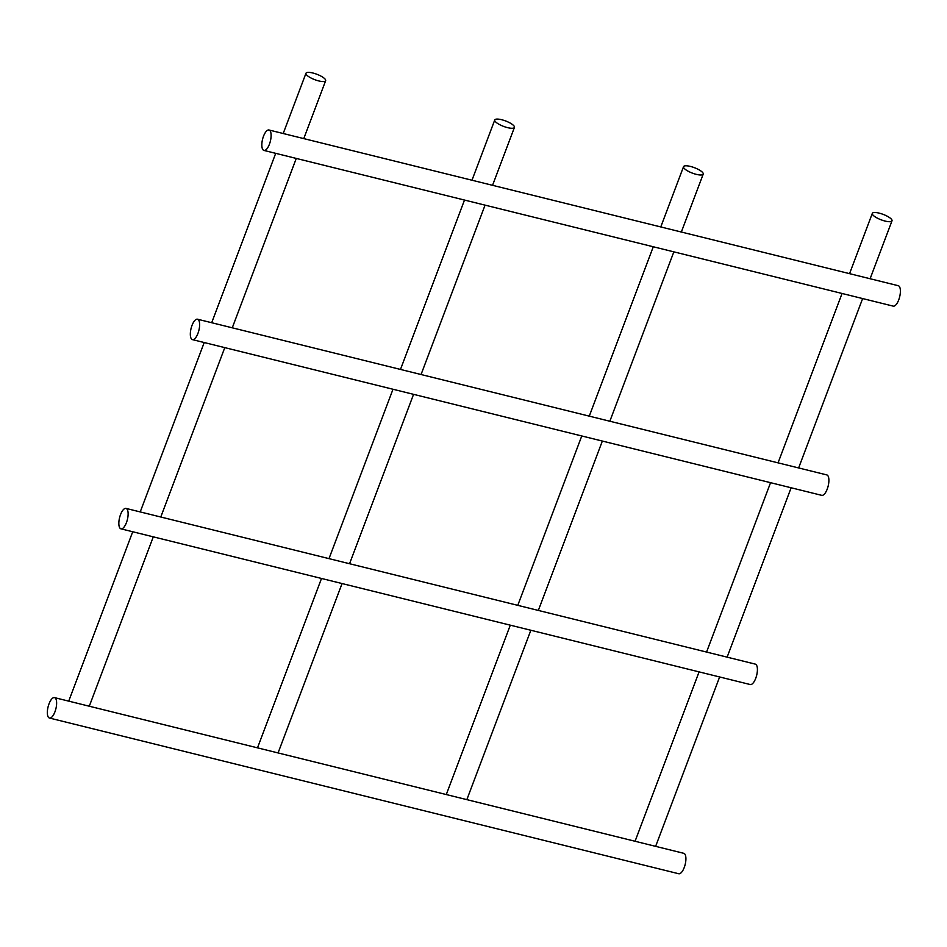 <?xml version="1.0" encoding="UTF-8"?>
<svg xmlns="http://www.w3.org/2000/svg" width="947" height="947" viewBox="0 0 947 947"><rect width="100%" height="100%" fill="white"/><g stroke="black" fill="none" stroke-linecap="round" stroke-linejoin="round"><path stroke-width="1.42" d="M54.512 697.619L683.793 853.318A10.524 4.013 103.9 0 1 685.166 864.504A10.524 4.013 103.9 0 1 678.739 873.75L49.457 718.039A10.524 4.013 103.9 0 1 49.019 703.858A10.524 4.013 103.9 0 1 54.512 697.619A10.524 4.013 103.9 0 1 55.885 708.794A10.524 4.013 103.9 0 1 49.457 718.039M197.509 319.21L826.778 474.909A10.524 4.013 103.9 0 1 828.152 486.095A10.524 4.013 103.9 0 1 821.724 495.34L192.454 339.63A10.524 4.013 103.9 0 1 192.004 325.448A10.524 4.013 103.9 0 1 197.509 319.21A10.524 4.013 103.9 0 1 198.882 330.385A10.524 4.013 103.9 0 1 192.454 339.63M268.995 129.999L898.277 285.71A10.524 4.013 103.9 0 1 899.65 296.885A10.524 4.013 103.9 0 1 893.222 306.13L263.941 150.431A10.524 4.013 103.9 0 1 263.503 136.25A10.524 4.013 103.9 0 1 268.995 129.999A10.524 4.013 103.9 0 1 270.369 141.174A10.524 4.013 103.9 0 1 263.941 150.431M126.01 508.409L755.292 664.119A10.524 4.013 103.9 0 1 756.665 675.294A10.524 4.013 103.9 0 1 750.237 684.539L120.956 528.84A10.524 4.013 103.9 0 1 120.518 514.659A10.524 4.013 103.9 0 1 126.01 508.409A10.524 4.013 103.9 0 1 127.383 519.583A10.524 4.013 103.9 0 1 120.956 528.84M872.72 214.768A10.524 2.9 20.7 0 0 883.16 220.521A10.524 2.9 20.7 0 0 892.003 220.829A10.524 2.9 20.7 0 0 883.184 214.389A10.524 2.9 20.7 0 0 872.317 213.383A10.524 2.9 20.7 0 0 872.72 214.768M495.163 121.346A10.524 2.9 20.7 0 0 505.591 127.087A10.524 2.9 20.7 0 0 514.434 127.407A10.524 2.9 20.7 0 0 505.627 120.967A10.524 2.9 20.7 0 0 494.76 119.961A10.524 2.9 20.7 0 0 495.163 121.346M306.378 74.635A10.524 2.9 20.7 0 0 316.807 80.377A10.524 2.9 20.7 0 0 325.65 80.684A10.524 2.9 20.7 0 0 316.843 74.257A10.524 2.9 20.7 0 0 305.976 73.25A10.524 2.9 20.7 0 0 306.378 74.635M683.935 168.057A10.524 2.9 20.7 0 0 694.376 173.81A10.524 2.9 20.7 0 0 703.219 174.118A10.524 2.9 20.7 0 0 694.4 167.678A10.524 2.9 20.7 0 0 683.533 166.672A10.524 2.9 20.7 0 0 683.935 168.057M872.317 213.383L849.554 273.647M842.061 293.475L778.055 462.858M770.562 482.674L706.557 652.057M699.075 671.885L635.07 841.267M892.003 220.829L870.115 278.738M862.634 298.565L798.629 467.948M791.136 487.764L727.13 657.147M719.637 676.975L655.632 846.358M494.76 119.961L471.985 180.226M464.492 200.054L400.486 369.437M392.993 389.253L329 558.635M321.507 578.463L257.501 747.846M514.434 127.407L492.558 185.316M485.065 205.144L421.06 374.527M413.567 394.343L349.561 563.725M342.068 583.553L278.075 752.936M305.976 73.25L283.2 133.515M275.707 153.331L211.702 322.714M204.209 342.542L140.215 511.925M132.722 531.752L68.717 701.135M325.65 80.684L303.774 138.605M296.281 158.421L232.275 327.804M224.782 347.632L160.777 517.015M153.296 536.842L89.29 706.225M683.533 166.672L660.769 226.937M653.276 246.765L589.271 416.147M581.778 435.963L517.772 605.346M510.291 625.174L446.286 794.557M703.219 174.118L681.343 232.027M673.85 251.855L609.844 421.237M602.351 441.053L538.346 610.436M530.853 630.264L466.847 799.647"/></g></svg>

